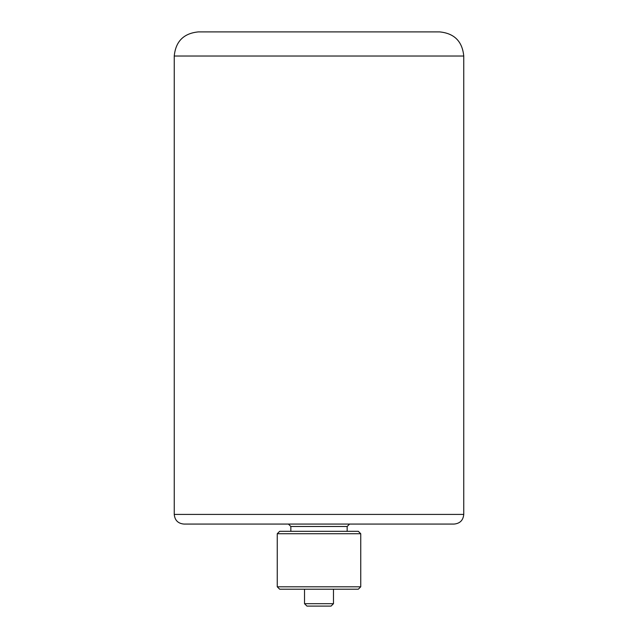<?xml version="1.0" encoding="UTF-8"?>
<svg xmlns="http://www.w3.org/2000/svg" width="638" height="638" viewBox="0 0 638 638"><rect width="100%" height="100%" fill="white"/><g stroke="black" fill="none" stroke-linecap="round" stroke-linejoin="round"><path stroke-width="0.96" d="M174.246 56.024L174.246 514.419L463.754 514.419L463.754 56.024L174.246 56.024C175.673 41.374 183.712 33.328 198.37 31.9L439.63 31.9L198.37 31.9M463.754 514.419C463.188 520.281 459.966 523.503 454.104 524.069L183.896 524.069C178.034 523.503 174.812 520.281 174.246 514.419M439.63 31.9C454.288 33.328 462.327 41.374 463.754 56.024M349.568 524.069L347.16 526.486L347.16 531.31M360.741 533.719L277.259 533.719L277.259 586.8L360.741 586.8L360.741 533.719L358.325 531.31L279.675 531.31L277.259 533.719M360.741 586.8L358.325 589.209L279.675 589.209L277.259 586.8M333.475 603.684L331.066 606.1L306.934 606.1L304.525 603.684L333.475 603.684L333.475 589.209M347.16 526.486L290.84 526.486L290.84 531.31M290.84 526.486L288.432 524.069M304.525 603.684L304.525 589.209"/></g></svg>
